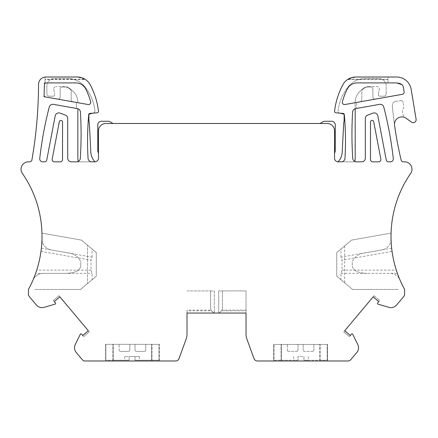 <?xml version="1.0" encoding="UTF-8"?>
<svg xmlns="http://www.w3.org/2000/svg" width="438" height="438" viewBox="0 0 438 438"><rect width="100%" height="100%" fill="white"/><g stroke="black" fill="none" stroke-linecap="round" stroke-linejoin="round"><path stroke-width="0.33" stroke-dasharray="2.19 1.64" d="M92.079 279.701L80.466 289.441L87.501 283.539L87.501 245.187L87.501 283.539L96.289 276.164L96.289 252.562L81.43 240.09L41.96 233.131L81.43 240.09L96.289 252.562L96.289 276.164L92.079 279.701L92.079 273.372L91.022 270.158L91.022 260.216L92.079 257.139L41.369 248.193A110.639 110.639 -90.2 0 0 41.96 233.131A110.639 110.639 -0.2 0 1 41.982 238.776A11.065 11.065 -131.8 0 0 51.12 249.912L67.332 252.775C73.858 253.394 78.347 256.465 80.8 261.99L80.8 265.997L80.8 261.99C78.336 256.46 73.847 253.388 67.332 252.775L51.12 249.912A11.065 11.065 0 0 1 41.982 238.776A110.639 110.639 0 0 0 22.365 173.41A7.375 7.375 0 0 1 28.432 161.836L29.718 161.836A2.212 2.212 0 0 0 31.892 160.029C36.266 134.92 38.484 109.626 38.544 84.145A7.375 7.375 0 0 1 45.913 77.011L77.203 77.011A14.75 14.75 0 0 1 90.212 84.808A14.75 14.75 0 0 0 85.541 79.596C83.023 77.898 80.242 77.039 77.203 77.011L84.977 79.229L45.026 79.229L45.026 77.066L45.026 79.596L85.541 79.596M44.484 82.913L44.035 96.688L73.037 101.846A2.212 2.212 0 0 1 71.213 99.667L71.213 91.181A2.212 2.212 0 0 0 70.392 89.462A34.295 34.295 0 0 0 68.881 88.301A7.008 7.008 0 0 0 64.775 86.97A7.008 7.008 0 0 1 68.881 88.301A34.295 34.295 0 0 1 70.392 89.462A2.212 2.212 0 0 1 71.213 91.181L71.213 99.667A2.212 2.212 0 0 0 73.037 101.846L88.126 104.529A2.212 2.212 0 0 0 90.65 101.769A2.212 2.212 0 0 1 88.126 104.529A2.212 2.212 0 0 0 90.65 101.769A67.857 67.857 0 0 0 85.733 88.985A67.857 67.857 0 0 1 90.65 101.769A67.857 67.857 0 0 0 85.733 88.985A11.065 11.065 0 0 0 75.862 82.913A11.065 11.065 0 0 1 85.733 88.985A11.065 11.065 0 0 0 75.862 82.913L44.484 82.913M340.961 257.139L340.961 249.025L336.745 252.562L336.745 276.164L340.961 279.701L340.961 273.372L342.012 270.158L342.012 260.216L340.961 257.139L391.665 248.193A110.639 110.639 -89.8 0 1 391.074 233.131L351.61 240.09L391.074 233.131A110.639 110.639 -179.8 0 0 391.057 238.776A11.065 11.065 -48.2 0 1 381.914 249.912L365.708 252.775C359.182 253.394 354.692 256.465 352.234 261.99C354.703 256.46 359.193 253.388 365.708 252.775L381.914 249.912A11.065 11.065 0 0 0 391.057 238.776A110.639 110.639 0 0 1 410.669 173.41A7.375 7.375 0 0 0 404.602 161.836L403.321 161.836A2.212 2.212 0 0 1 401.17 160.138A368.796 368.796 0 0 1 392.333 105.498A368.796 368.796 0 0 0 394.561 125.295A7.375 7.375 0 0 1 406.201 118.309L405.511 117.8A7.375 7.375 0 0 1 403.852 107.534L403.108 102.487L403.852 107.534A7.375 7.375 0 0 0 405.511 117.8L411.457 122.12A2.951 2.951 0 0 0 416.1 119.256L411.173 89.363A14.75 14.75 0 0 0 396.614 77.011L355.831 77.011A14.75 14.75 0 0 0 342.828 84.808A73.759 73.759 0 0 0 334.588 111.17A1.473 1.473 0 0 0 335.924 112.807L343.282 113.453A1.106 1.106 0 0 1 344.29 114.455A295.037 295.037 0 0 1 344.98 158.364A3.69 3.69 0 0 1 341.295 161.836L338.224 161.836A3.69 3.69 0 0 1 334.533 158.151L334.533 130.858A7.375 7.375 0 0 0 327.159 123.483L320.003 123.483L327.159 123.483A7.375 7.375 0 0 1 334.533 130.858L334.533 153.251L334.533 130.858A7.375 7.375 0 0 0 327.159 123.483L105.881 123.483A7.375 7.375 0 0 0 98.506 130.858L98.506 158.151A3.69 3.69 0 0 1 94.816 161.836L78.298 161.836L94.816 161.836A3.69 3.69 0 0 0 95.041 161.83A3.69 3.69 0 0 1 94.816 161.836L91.739 161.836A3.69 3.69 0 0 1 88.06 158.364A3.69 3.69 0 0 0 91.739 161.836A3.69 3.69 0 0 1 88.06 158.364A295.037 295.037 0 0 1 88.75 114.455A1.106 1.106 0 0 1 89.757 113.453A1.106 1.106 0 0 0 88.75 114.455A295.037 295.037 0 0 0 88.06 158.364A295.037 295.037 0 0 1 88.75 114.455A1.106 1.106 0 0 1 89.757 113.453L93.305 113.048L88.892 114.23L88.892 119.963A7.375 7.375 0 0 0 89.166 121.972A3.69 3.69 0 0 1 89.303 122.782L90.847 152.282A14.75 14.75 0 0 0 95.041 161.83M97.116 112.807L89.757 113.453L97.116 112.807A1.473 1.473 0 0 0 98.451 111.17A1.473 1.473 0 0 1 97.116 112.807A1.473 1.473 0 0 0 98.451 111.17A73.759 73.759 0 0 0 90.212 84.808A14.75 14.75 0 0 0 84.977 79.229M80.8 265.997C79.388 272.266 71.41 273.186 66.05 273.372L43.165 273.372A11.065 11.065 -131.8 0 0 33.003 280.068A11.065 11.065 0 0 1 43.165 273.372L66.05 273.372C71.41 273.186 79.388 272.266 80.8 265.997M28.432 294.812L28.432 289.441A110.639 110.639 162.4 0 0 33.003 280.068A110.639 110.639 0 0 1 28.432 289.441A110.639 110.639 180 0 0 35.013 275.059A110.639 110.639 0 0 0 35.626 273.372L92.079 273.372M58.988 295.781L59.886 296.855L54.235 301.596L53.288 300.463L58.938 295.721L53.288 300.463L55.391 302.965A0.739 0.739 0 0 1 55.029 304.147L44.112 307.339A7.375 7.375 0 0 1 36.392 304.996L29.297 296.542A3.69 3.69 0 0 1 28.486 294.807M58.938 295.721L89.281 331.884L83.631 336.625L81.534 334.123A0.739 0.739 0 0 0 80.307 334.271L75.27 344.471A7.375 7.375 0 0 0 76.234 352.475L82.267 359.669A3.69 3.69 0 0 0 85.092 360.989L175.583 360.989A3.69 3.69 0 0 0 179.049 358.558L186.123 339.111A14.75 14.75 0 0 0 187.015 334.068L187.015 310.832L211.543 310.832A5.163 5.163 0 0 1 210.618 307.881A5.163 5.163 0 0 0 214.308 312.825A5.163 5.163 0 0 1 210.618 307.881A5.163 5.163 0 0 0 211.116 310.093L187.015 310.093L187.015 313.044L215.781 313.044C213.875 313.093 212.321 312.108 211.116 310.093M246.025 310.093L246.025 290.914L218.732 290.914L246.025 290.914L246.025 310.832L221.491 310.832A5.163 5.163 0 0 0 222.422 307.881A5.163 5.163 0 0 1 221.924 310.093L246.025 310.093L246.025 313.044L187.015 313.044M221.491 310.832C220.314 312.332 218.901 313.071 217.253 313.044L246.025 313.044L246.025 334.068A14.75 14.75 0 0 0 246.912 339.111L253.991 358.558A3.69 3.69 0 0 0 257.456 360.989L347.947 360.989A3.69 3.69 0 0 0 350.772 359.669L356.806 352.475A7.375 7.375 0 0 0 357.769 344.471L352.732 334.271A0.739 0.739 0 0 0 351.506 334.123L349.404 336.625L343.753 331.884L349.404 336.625M404.548 294.807A3.69 3.69 0 0 1 403.743 296.542L396.642 304.996A7.375 7.375 0 0 1 388.928 307.339L378.005 304.147A0.739 0.739 0 0 1 377.649 302.965L379.746 300.463L374.096 295.721L343.753 331.884L344.701 330.756L350.351 335.497L349.442 336.576M404.602 294.807L404.602 289.441A110.639 110.639 0 0 1 397.414 273.372L396.324 270.158A110.639 110.639 0 0 1 392.059 251.39L342.012 260.216M400.036 280.068A110.639 110.639 0 0 0 404.602 289.441A110.639 110.639 17.6 0 1 400.036 280.068A11.065 11.065 0 0 0 389.875 273.372L366.989 273.372L389.875 273.372A11.065 11.065 -48.2 0 1 400.036 280.068M366.989 273.372C361.629 273.186 353.647 272.266 352.234 265.997L352.234 261.99L352.234 265.997C353.647 272.266 361.629 273.186 366.989 273.372M395.361 101.55A3.69 3.69 0 0 0 392.333 105.498A3.69 3.69 0 0 1 395.361 101.55L400.529 100.63L395.361 101.55M403.108 102.487A2.212 2.212 0 0 0 400.529 100.63A2.212 2.212 0 0 1 403.108 102.487M334.588 111.17A73.759 73.759 0 0 1 342.828 84.808A73.759 73.759 0 0 0 334.588 111.17A1.473 1.473 0 0 0 335.924 112.807L343.282 113.453A1.106 1.106 0 0 1 344.29 114.455A295.037 295.037 0 0 1 344.98 158.364A3.69 3.69 0 0 1 341.295 161.836L361.646 161.836A3.69 3.69 0 0 0 365.33 158.151L365.33 118.534A3.69 3.69 0 0 1 367.734 115.074L372.941 113.141A3.69 3.69 0 0 1 377.852 115.906L386.272 160.04A2.212 2.212 0 0 0 388.446 161.836L390.368 161.836A2.951 2.951 0 0 0 393.297 158.556A368.796 368.796 0 0 0 383.776 107.064A3.69 3.69 0 0 0 379.56 104.359L355.656 108.613A3.69 3.69 0 0 0 352.623 112.018A367.69 367.69 0 0 0 352.743 158.392A3.69 3.69 0 0 0 356.423 161.836L341.295 161.836A3.69 3.69 0 0 0 344.98 158.364A295.037 295.037 0 0 0 344.29 114.455A1.106 1.106 0 0 0 343.282 113.453L335.924 112.807A1.473 1.473 0 0 1 334.588 111.17M397.381 82.913A4.424 4.424 0 0 1 399.16 83.286A8.853 8.853 0 0 1 399.314 83.335L396.614 82.913A8.853 8.853 0 0 1 401.843 84.627A3.69 3.69 0 0 1 403.305 86.998A3.69 3.69 0 0 0 401.843 84.627A3.69 3.69 0 0 1 403.305 86.998L404.093 91.783A2.212 2.212 0 0 1 402.298 94.323A2.212 2.212 0 0 0 404.093 91.783L403.305 86.998L404.093 91.783A2.212 2.212 0 0 1 402.298 94.323L359.998 101.846A2.212 2.212 0 0 0 361.826 99.667L361.826 91.181A2.212 2.212 0 0 1 362.642 89.462A34.295 34.295 0 0 1 364.159 88.301A34.295 34.295 0 0 0 362.642 89.462A2.212 2.212 0 0 0 361.826 91.181L361.826 99.667A2.212 2.212 0 0 1 359.998 101.846L344.909 104.529A2.212 2.212 0 0 1 342.39 101.769A2.212 2.212 0 0 0 344.909 104.529A2.212 2.212 0 0 1 342.39 101.769A67.857 67.857 0 0 1 347.301 88.985A67.857 67.857 0 0 0 342.39 101.769A67.857 67.857 0 0 1 347.301 88.985A11.065 11.065 0 0 1 357.178 82.913A11.065 11.065 0 0 0 347.301 88.985A11.065 11.065 0 0 1 357.178 82.913L397.381 82.913A4.424 4.424 0 0 1 399.16 83.286L396.614 82.913L388.008 82.913L388.008 79.229L348.062 79.229L355.831 77.011L388.008 77.011L388.008 79.229M370.493 159.624A2.212 2.212 0 0 0 372.705 161.836L378.684 161.836A2.212 2.212 0 0 0 380.857 159.208L373.713 121.764A1.621 1.621 0 0 0 370.493 122.065L370.493 159.624A2.212 2.212 0 0 0 372.705 161.836L378.684 161.836A2.212 2.212 0 0 0 380.857 159.208L373.713 121.764A1.621 1.621 0 0 0 370.493 122.065L370.493 159.624L370.493 122.065A1.621 1.621 0 0 1 373.713 121.764L380.857 159.208A2.212 2.212 0 0 1 378.684 161.836L372.705 161.836A2.212 2.212 0 0 1 370.493 159.624M60.329 161.836L54.35 161.836A2.212 2.212 0 0 1 52.177 159.208L59.327 121.764A1.621 1.621 0 0 1 62.541 122.065L62.541 159.624A2.212 2.212 0 0 1 60.329 161.836L54.35 161.836A2.212 2.212 0 0 1 52.177 159.208L59.327 121.764A1.621 1.621 0 0 1 62.541 122.065L62.541 159.624A2.212 2.212 0 0 1 60.329 161.836A2.212 2.212 0 0 0 62.541 159.624L62.541 122.065A1.621 1.621 0 0 0 59.327 121.764L52.177 159.208A2.212 2.212 0 0 0 54.35 161.836L60.329 161.836M45.026 79.229L45.026 83.598A2.212 2.212 0 0 0 44.419 85.054L44.096 94.772A2.212 2.212 0 0 0 45.919 97.022A2.212 2.212 0 0 1 44.096 94.772L44.419 85.054A2.212 2.212 0 0 1 46.631 82.913A2.212 2.212 0 0 0 45.026 83.598L45.026 79.596M76.617 161.836L71.394 161.836A3.69 3.69 0 0 1 67.704 158.151L67.704 118.534A3.69 3.69 0 0 0 65.3 115.074L60.094 113.141A3.69 3.69 0 0 0 55.188 115.906L46.762 160.04A2.212 2.212 0 0 1 44.588 161.836L42.672 161.836A2.951 2.951 0 0 1 39.738 158.556A368.796 368.796 0 0 1 49.259 107.064A3.69 3.69 0 0 1 53.474 104.359L77.378 108.613A3.69 3.69 0 0 1 80.417 112.018A367.69 367.69 0 0 1 80.296 158.392A3.69 3.69 0 0 1 76.617 161.836L91.739 161.836L76.617 161.836A3.69 3.69 0 0 0 80.296 158.392A3.69 3.69 0 0 1 76.617 161.836M34.837 289.441L61.369 289.441L34.837 289.441M80.466 289.441L61.369 289.441L80.466 289.441M91.022 270.158L36.71 270.158L35.626 273.372M36.71 270.158A110.639 110.639 0 0 0 40.98 251.39L91.022 260.216M41.369 248.193L40.98 251.39M92.079 257.139L92.079 249.025M83.631 336.625L89.281 331.884L88.334 330.756L82.683 335.497L83.592 336.576M64.775 86.97L62.36 86.97A2.212 2.212 0 0 0 60.148 89.182A2.212 2.212 0 0 1 62.36 86.97L64.775 86.97M60.148 89.182L60.148 96.913A2.212 2.212 0 0 1 57.548 99.092A2.212 2.212 0 0 0 60.148 96.913L60.148 89.182M159.355 360.989L159.355 344.356L159.355 360.989L112.889 360.989L112.889 344.328L105.509 344.323L159.355 344.356L112.889 344.328L112.889 360.989L105.509 360.989L105.509 344.323L105.509 360.989M45.913 77.011L77.203 77.011M80.417 112.018A367.69 367.69 0 0 1 80.296 158.392A367.69 367.69 0 0 0 80.417 112.018A3.69 3.69 0 0 0 77.378 108.613A3.69 3.69 0 0 1 80.417 112.018M98.451 111.17A73.759 73.759 0 0 0 90.212 84.808A73.759 73.759 0 0 1 98.451 111.17M76.415 108.443L76.415 102.448L76.415 108.443L77.378 108.613L76.415 108.443M151.981 360.989L151.981 344.35L151.981 360.989M326.786 360.989L327.525 360.989L327.525 344.454L273.684 344.421L327.525 344.454L327.525 360.989L281.059 360.989L281.059 344.427L281.059 360.989L274.418 360.989L326.786 360.989M274.418 360.989L273.684 360.989L273.684 344.421L273.684 360.989M218.732 290.914L218.732 312.825A5.163 5.163 0 0 0 222.422 307.881A5.163 5.163 0 0 1 218.732 312.825L218.732 290.914M187.015 310.093L187.015 310.832M187.015 290.914L210.618 290.914L210.618 307.881L210.618 290.914L214.308 290.914L214.308 312.825L214.308 290.914L210.618 290.914L210.618 307.881L210.618 290.914L187.015 290.914M211.543 310.832C212.72 312.332 214.133 313.071 215.781 313.044M222.422 290.914L222.422 307.881L222.422 290.914M246.025 313.044L246.025 310.832M217.253 313.044C219.164 313.093 220.719 312.108 221.924 310.093M374.096 295.721L379.746 300.463L378.799 301.596L373.149 296.855L374.047 295.781M340.961 279.701L352.568 289.441L336.745 276.164L336.745 252.562L351.61 240.09L340.961 249.025M391.665 248.193L392.059 251.39M340.961 273.372L397.414 273.372M398.202 289.441L371.665 289.441L398.202 289.441M352.568 289.441L371.665 289.441L352.568 289.441M344.657 245.921L344.657 282.8M372.886 89.182A2.212 2.212 0 0 0 370.674 86.97L368.265 86.97L370.674 86.97A2.212 2.212 0 0 1 372.886 89.182L372.886 96.913L372.886 89.182M368.265 86.97A7.008 7.008 0 0 0 364.159 88.301A7.008 7.008 0 0 1 368.265 86.97M375.486 99.092A2.212 2.212 0 0 1 372.886 96.913A2.212 2.212 0 0 0 375.486 99.092M320.151 360.989L320.151 344.449L320.151 360.989M355.831 77.011C352.793 77.039 350.017 77.898 347.498 79.596A14.75 14.75 0 0 0 342.828 84.808A14.75 14.75 0 0 1 348.062 79.229M347.498 79.596L388.008 79.596L388.008 77.011M356.423 161.836A3.69 3.69 0 0 1 352.743 158.392A367.69 367.69 0 0 1 352.623 112.018A3.69 3.69 0 0 1 355.656 108.613A3.69 3.69 0 0 0 352.623 112.018A367.69 367.69 0 0 0 352.743 158.392A3.69 3.69 0 0 0 354.813 161.469A22.13 22.13 0 0 1 354.736 161.836L338.224 161.836L354.736 161.836A22.13 22.13 0 0 0 355.185 157.412L355.185 102.251A14.75 14.75 0 0 1 359.33 91.996A14.75 14.75 0 0 0 355.185 102.251L355.185 108.728M355.656 108.613L356.625 108.443L356.625 102.448L356.625 108.443L355.656 108.613M388.008 82.913L388.008 79.596M105.881 123.483L113.031 123.483L105.881 123.483A7.375 7.375 0 0 0 98.506 130.858L98.506 153.251L98.506 130.858A7.375 7.375 0 0 1 105.881 123.483M119.158 344.334L158.989 344.356L119.158 344.334L119.158 349.924L119.158 344.334M287.328 344.432L327.159 344.454L287.328 344.432L287.328 349.924L287.328 344.432M113.256 360.25L129.111 360.25L124.688 360.25L129.106 360.25L129.111 356.559L129.111 360.25L129.111 356.559L135.013 356.559L135.013 360.25L135.013 356.559L139.443 356.559L135.013 356.559L135.013 360.25L151.608 360.25L151.608 344.35L151.608 360.25L158.989 360.25L135.013 360.25L139.443 360.25L135.013 360.25L135.013 356.559L124.688 356.559L129.106 356.559L129.111 360.25L105.881 360.25L105.881 344.323L105.881 360.25L113.256 360.25L113.256 344.328L113.256 360.25M158.989 360.25L158.989 344.356L158.989 360.25M145.712 349.924L145.712 344.35L145.712 349.924A1.473 1.473 0 0 1 144.233 351.396A1.473 1.473 0 0 0 145.712 349.924M136.492 351.396L144.233 351.396L136.492 351.396A1.473 1.473 0 0 1 135.013 349.924A1.473 1.473 0 0 0 136.492 351.396M135.013 344.339L135.013 349.924L135.013 344.339M129.851 344.339L129.851 349.924A1.473 1.473 0 0 1 128.378 351.396A1.473 1.473 0 0 0 129.851 349.924L129.851 344.339M120.631 351.396L128.378 351.396L120.631 351.396A1.473 1.473 0 0 1 119.158 349.924A1.473 1.473 0 0 0 120.631 351.396M274.051 360.25L298.021 360.25L298.021 356.559L298.021 360.25L281.426 360.25L281.426 344.427L281.426 360.25L274.051 360.25L274.051 344.421L274.051 360.25M303.923 360.25L327.159 360.25L327.159 344.454L327.159 360.25L319.784 360.25L319.784 344.449L319.784 360.25L303.923 360.25L303.923 356.559L298.021 356.559L298.021 360.25L293.597 360.25L298.021 360.25L298.021 356.559L303.923 356.559L303.923 360.25L303.923 356.559L303.923 360.25L308.347 360.25L303.934 360.25M313.882 344.443L313.882 349.924L313.882 344.443M312.404 351.396A1.473 1.473 0 0 0 313.882 349.924A1.473 1.473 0 0 1 312.404 351.396L304.662 351.396A1.473 1.473 0 0 1 303.184 349.924A1.473 1.473 0 0 0 304.662 351.396L312.404 351.396M303.184 344.438L303.184 349.924L303.184 344.438M298.021 344.438L298.021 349.924L298.021 344.438M296.548 351.396A1.473 1.473 0 0 0 298.021 349.924A1.473 1.473 0 0 1 296.548 351.396L288.801 351.396L296.548 351.396M287.328 349.924A1.473 1.473 0 0 0 288.801 351.396A1.473 1.473 0 0 1 287.328 349.924M113.031 123.483L110.053 121.764A3.69 3.69 0 0 0 108.213 121.271L101.452 121.271A3.69 3.69 0 0 0 97.767 124.956L97.767 150.037A7.375 7.375 0 0 0 98.506 153.251M94.931 110.65A2.212 2.212 0 0 1 93.305 113.048A2.212 2.212 0 0 0 94.931 110.65A46.466 46.466 0 0 0 84.649 86.549A46.466 46.466 0 0 1 94.931 110.65M67.567 78.49A22.13 22.13 0 0 1 84.649 86.549A22.13 22.13 0 0 0 67.567 78.49L54.246 78.49A7.375 7.375 0 0 0 46.871 85.864A7.375 7.375 0 0 1 54.246 78.49L67.567 78.49M46.871 93.978L46.871 85.864L46.871 93.978A2.212 2.212 0 0 0 49.083 96.19A2.212 2.212 0 0 1 46.871 93.978M53.239 96.19L49.083 96.19L53.239 96.19A1.473 1.473 0 0 0 54.69 94.46A1.473 1.473 0 0 1 53.239 96.19M53.764 89.199L54.69 94.46L53.764 89.199A2.212 2.212 0 0 1 55.944 86.604A2.212 2.212 0 0 0 53.764 89.199M64.775 86.604L55.944 86.604L64.775 86.604A7.375 7.375 0 0 1 69.094 88A7.375 7.375 0 0 0 64.775 86.604M69.094 88A34.668 34.668 0 0 1 73.704 91.996A14.75 14.75 0 0 1 77.849 102.251A14.75 14.75 0 0 0 73.704 91.996A34.668 34.668 0 0 0 69.094 88M77.849 108.728L77.849 157.412A22.13 22.13 0 0 0 78.298 161.836A22.13 22.13 0 0 1 78.227 161.469M363.94 88A34.668 34.668 0 0 0 359.33 91.996A34.668 34.668 0 0 1 363.94 88A7.375 7.375 0 0 1 368.265 86.604A7.375 7.375 0 0 0 363.94 88M368.265 86.604L377.096 86.604A2.212 2.212 0 0 1 379.275 89.199A2.212 2.212 0 0 0 377.096 86.604L368.265 86.604M378.344 94.46L379.275 89.199L378.344 94.46A1.473 1.473 0 0 0 379.795 96.19A1.473 1.473 0 0 1 378.344 94.46M379.795 96.19L383.951 96.19A2.212 2.212 0 0 0 386.163 93.978A2.212 2.212 0 0 1 383.951 96.19L379.795 96.19M340.266 113.19L339.121 112.884A1.473 1.473 0 0 1 338.037 111.307A46.466 46.466 0 0 1 348.391 86.549A22.13 22.13 0 0 1 365.467 78.49L378.788 78.49A7.375 7.375 0 0 1 386.163 85.864L386.163 93.978L386.163 85.864A7.375 7.375 0 0 0 378.788 78.49L365.467 78.49A22.13 22.13 0 0 0 348.391 86.549A46.466 46.466 0 0 0 338.037 111.307A1.473 1.473 0 0 0 339.121 112.884L344.148 114.23L344.148 119.963A7.375 7.375 0 0 1 343.868 121.972A3.69 3.69 0 0 0 343.731 122.782L342.188 152.282A14.75 14.75 0 0 1 337.999 161.83M334.533 153.251A7.375 7.375 0 0 0 335.273 150.037L335.273 124.956A3.69 3.69 0 0 0 331.582 121.271L324.826 121.271A3.69 3.69 0 0 0 322.981 121.764L320.003 123.483M342.012 270.158L396.324 270.158M124.688 356.559L124.688 360.25M139.443 356.559L139.443 360.25M293.597 356.559L293.597 360.25M308.347 356.559L308.347 360.25"/><path stroke-width="0.66" d="M77.203 77.011L45.913 77.011L77.203 77.011A14.75 14.75 0 0 1 90.212 84.808A73.759 73.759 0 0 1 98.451 111.17A1.473 1.473 0 0 1 97.116 112.807L89.757 113.453A1.106 1.106 0 0 0 88.75 114.455A295.037 295.037 0 0 0 88.06 158.364A3.69 3.69 0 0 0 91.739 161.836L94.816 161.836A3.69 3.69 0 0 0 98.506 158.151L98.506 130.858A7.375 7.375 0 0 1 105.881 123.483L327.159 123.483A7.375 7.375 0 0 1 334.533 130.858L334.533 158.151A3.69 3.69 0 0 0 338.224 161.836L341.295 161.836A3.69 3.69 0 0 0 344.98 158.364A295.037 295.037 0 0 0 344.29 114.455A1.106 1.106 0 0 0 343.282 113.453L335.924 112.807A1.473 1.473 0 0 1 334.588 111.17A73.759 73.759 0 0 1 342.828 84.808A14.75 14.75 0 0 1 355.831 77.011L396.614 77.011A14.75 14.75 0 0 1 411.173 89.363L416.1 119.256A2.951 2.951 0 0 1 411.457 122.12L406.201 118.309A7.375 7.375 0 0 0 394.561 125.295A368.796 368.796 0 0 0 401.17 160.138A2.212 2.212 0 0 0 403.321 161.836L404.602 161.836A7.375 7.375 0 0 1 410.669 173.41A110.639 110.639 0 0 0 404.602 289.441L404.602 294.807M44.035 96.688L88.126 104.529A2.212 2.212 0 0 0 90.65 101.769A67.857 67.857 0 0 0 85.733 88.985A11.065 11.065 0 0 0 75.862 82.913L44.484 82.913L44.035 96.688M28.432 294.812L28.432 289.441A110.639 110.639 0 0 0 22.365 173.41A7.375 7.375 0 0 1 28.432 161.836L29.718 161.836A2.212 2.212 0 0 0 31.892 160.029C36.266 134.92 38.484 109.626 38.544 84.145A7.375 7.375 0 0 1 45.913 77.011M404.548 294.807A3.69 3.69 0 0 1 403.743 296.542L396.642 304.996A7.375 7.375 0 0 1 388.928 307.339L378.005 304.147A0.739 0.739 0 0 1 377.649 302.965L378.799 301.596L373.149 296.855L344.701 330.756L350.351 335.497L351.506 334.123A0.739 0.739 0 0 1 352.732 334.271L357.769 344.471A7.375 7.375 0 0 1 356.806 352.475L350.772 359.669A3.69 3.69 0 0 1 347.947 360.989L257.456 360.989A3.69 3.69 0 0 1 253.991 358.558L246.912 339.111A14.75 14.75 0 0 1 246.025 334.068L246.025 313.044L187.015 313.044L187.015 334.068A14.75 14.75 0 0 1 186.123 339.111L179.049 358.558A3.69 3.69 0 0 1 175.583 360.989L85.092 360.989A3.69 3.69 0 0 1 82.267 359.669L76.234 352.475A7.375 7.375 0 0 1 75.27 344.471L80.307 334.271A0.739 0.739 0 0 1 81.534 334.123L82.683 335.497L88.334 330.756L59.886 296.855L54.235 301.596L55.391 302.965A0.739 0.739 0 0 1 55.029 304.147L44.112 307.339A7.375 7.375 0 0 1 36.392 304.996L29.297 296.542A3.69 3.69 0 0 1 28.486 294.807M357.178 82.913L396.614 82.913L401.843 84.627L399.308 83.335A8.853 8.853 0 0 1 401.843 84.627A3.69 3.69 0 0 1 403.305 86.998L404.093 91.783A2.212 2.212 0 0 1 402.298 94.323L344.909 104.529A2.212 2.212 0 0 1 342.39 101.769A67.857 67.857 0 0 1 347.301 88.985A11.065 11.065 0 0 1 357.178 82.913M54.35 161.836L60.329 161.836A2.212 2.212 0 0 0 62.541 159.624L62.541 122.065A1.621 1.621 0 0 0 59.327 121.764L52.177 159.208A2.212 2.212 0 0 0 54.35 161.836M378.684 161.836L372.705 161.836A2.212 2.212 0 0 1 370.493 159.624L370.493 122.065A1.621 1.621 0 0 1 373.713 121.764L380.857 159.208A2.212 2.212 0 0 1 378.684 161.836M388.446 161.836A2.212 2.212 0 0 1 386.272 160.04L377.852 115.906A3.69 3.69 0 0 0 372.941 113.141L367.734 115.074A3.69 3.69 0 0 0 365.33 118.534L365.33 158.151A3.69 3.69 0 0 1 361.646 161.836L356.423 161.836A3.69 3.69 0 0 1 352.743 158.392A367.69 367.69 0 0 1 352.623 112.018A3.69 3.69 0 0 1 355.656 108.613L379.56 104.359A3.69 3.69 0 0 1 383.776 107.064A368.796 368.796 0 0 1 393.297 158.556A2.951 2.951 0 0 1 390.368 161.836L388.446 161.836M71.394 161.836L76.617 161.836A3.69 3.69 0 0 0 80.296 158.392A367.69 367.69 0 0 0 80.417 112.018A3.69 3.69 0 0 0 77.378 108.613L53.474 104.359A3.69 3.69 0 0 0 49.259 107.064A368.796 368.796 0 0 0 39.738 158.556A2.951 2.951 0 0 0 42.672 161.836L44.588 161.836A2.212 2.212 0 0 0 46.762 160.04L55.188 115.906A3.69 3.69 0 0 1 60.094 113.141L65.3 115.074A3.69 3.69 0 0 1 67.704 118.534L67.704 158.151A3.69 3.69 0 0 0 71.394 161.836M95.041 161.83A14.75 14.75 0 0 1 90.847 152.282L89.303 122.782A3.69 3.69 0 0 0 89.166 121.972A7.375 7.375 0 0 1 88.892 119.963L88.892 114.23L92.774 113.19L97.116 112.807M105.509 360.989L159.355 360.989M273.684 360.989L274.418 360.989M215.781 313.044L187.015 313.044M217.253 313.044L246.025 313.044M388.008 77.011L355.831 77.011M355.185 108.728L355.185 157.412A22.13 22.13 0 0 1 354.813 161.469A3.69 3.69 0 0 0 356.423 161.836M98.506 153.251A7.375 7.375 0 0 1 97.767 150.037L97.767 124.956A3.69 3.69 0 0 1 101.452 121.271L108.213 121.271A3.69 3.69 0 0 1 110.053 121.764L113.031 123.483M78.227 161.469A22.13 22.13 0 0 1 77.849 157.412L77.849 108.728M340.266 113.19L344.148 114.23L344.148 119.963A7.375 7.375 0 0 1 343.868 121.972A3.69 3.69 0 0 0 343.731 122.782L342.188 152.282A14.75 14.75 0 0 1 337.999 161.83M334.533 153.251A7.375 7.375 0 0 0 335.273 150.037L335.273 124.956A3.69 3.69 0 0 0 331.582 121.271L324.826 121.271A3.69 3.69 0 0 0 322.981 121.764L320.003 123.483"/></g></svg>

